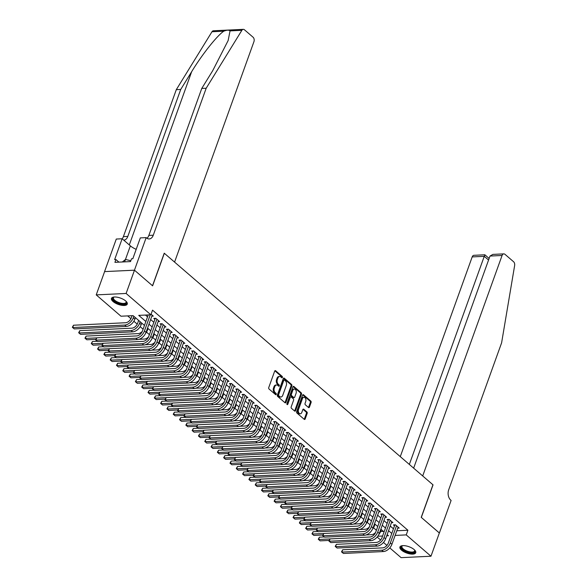 <?xml version="1.0" encoding="UTF-8"?>
<svg xmlns="http://www.w3.org/2000/svg" width="587" height="587" viewBox="0 0 587 587"><rect width="100%" height="100%" fill="white"/><g stroke="black" fill="none" stroke-linecap="round" stroke-linejoin="round"><path stroke-width="0.88" d="M282.398 377.419A0.741 0.492 87.3 0 0 282.193 376.406L275.619 370.742A1.057 0.697 87.3 0 0 274.672 371.123L268.751 387.559A1.057 0.697 87.3 0 0 269.044 389.005L275.619 394.669A0.741 0.492 87.3 0 0 276.081 393.393L275.23 392.659A3.383 2.238 87.3 0 1 274.298 388.029L274.789 386.664A3.383 2.238 87.3 0 1 276.609 384.984A3.383 2.238 87.3 0 1 277.827 385.446L278.678 386.18A0.741 0.492 87.3 0 0 279.133 384.903L278.282 384.169A3.383 2.238 87.3 0 1 277.358 379.54L277.849 378.167A3.383 2.238 87.3 0 1 279.669 376.494A3.383 2.238 87.3 0 1 280.88 376.957L281.731 377.69A0.741 0.492 87.3 0 0 282.398 377.419M281.555 377.536A0.741 0.492 87.3 0 0 281.386 376.45L274.848 370.808M275.442 394.523A0.741 0.492 87.3 0 0 275.274 393.429L274.423 392.696L275.23 392.659M278.502 386.026A0.741 0.492 87.3 0 0 278.326 384.94L277.475 384.206L278.282 384.169M401.537 550.173A8.409 3.353 19.8 0 1 399.923 547.025A8.409 3.353 19.8 0 1 405.786 545.851A8.409 3.353 19.8 0 1 414.136 549.571A8.409 3.353 19.8 0 1 415.75 552.719A8.409 3.353 19.8 0 1 409.895 553.893A8.409 3.353 19.8 0 1 401.537 550.173M113.064 301.542A8.409 3.353 19.8 0 1 111.449 298.394A8.409 3.353 19.8 0 1 117.305 297.22A8.409 3.353 19.8 0 1 125.662 300.94A8.409 3.353 19.8 0 1 127.276 304.088A8.409 3.353 19.8 0 1 121.414 305.255A8.409 3.353 19.8 0 1 113.064 301.542M308.483 407.503A1.057 0.697 87.3 0 0 309.437 407.129L311.095 402.513A1.057 0.697 87.3 0 0 310.802 401.068L303.501 394.772A1.057 0.697 87.3 0 0 302.554 395.154L296.633 411.59A1.057 0.697 87.3 0 0 296.927 413.035L304.227 419.331A1.057 0.697 87.3 0 0 305.174 418.949L307.184 413.38A1.057 0.697 87.3 0 0 306.891 411.935L303.765 409.242A1.057 0.697 87.3 0 0 302.819 409.623L301.821 412.382A2.832 1.871 87.3 0 1 300.302 413.784A2.832 1.871 87.3 0 1 298.6 412.404A2.832 1.871 87.3 0 1 298.512 409.528L302.408 398.705A2.832 1.871 87.3 0 1 303.927 397.311A2.832 1.871 87.3 0 1 305.636 398.69A2.832 1.871 87.3 0 1 305.717 401.559L305.071 403.364A1.057 0.697 87.3 0 0 305.357 404.81L308.483 407.503A1.057 0.697 87.3 0 0 308.623 407.165L310.288 402.55A1.057 0.697 87.3 0 0 309.995 401.104L302.731 394.846M134.452 270.181L152.517 285.752L164.235 253.188L174.574 262.103L253.951 41.626A3.236 2.135 87.3 0 0 253.063 37.208L244.456 29.79A3.236 2.135 87.3 0 0 243.297 29.35A3.236 2.135 87.3 0 0 241.859 30.326L206.191 88.226L153.273 235.211A7.543 4.989 -92.7 0 1 149.223 238.946A7.543 4.989 -92.7 0 1 146.515 237.918L146.17 237.618L134.452 270.181L104.559 271.605L134.482 270.203L152.605 285.832L164.331 253.268L432.949 484.781L421.224 517.345L439.355 532.967L430.975 556.227L401.09 557.65L389.783 547.906M134.482 270.203L126.11 293.463L150.859 314.793L138.737 315.373L145.862 321.507M396.797 530.773L407.906 530.244L152.532 310.141L150.859 314.793M407.906 530.244L406.233 534.896L430.975 556.227M291.842 385.923A1.057 0.697 87.3 0 0 291.556 384.478L284.255 378.182A1.057 0.697 87.3 0 0 283.301 378.564L277.387 395A1.057 0.697 87.3 0 0 277.673 396.445L284.981 402.741A1.057 0.697 87.3 0 0 285.928 402.359L291.842 385.923L291.035 385.96A1.057 0.697 87.3 0 0 290.748 384.514L283.477 378.255M293.874 386.481L301.182 392.776A1.057 0.697 87.3 0 1 301.469 394.222L295.555 410.658A1.057 0.697 87.3 0 1 294.608 411.032L291.482 408.339A1.057 0.697 87.3 0 1 291.189 406.894L293.588 400.231A1.057 0.697 87.3 0 0 293.295 398.786L291.225 396.995A1.057 0.697 87.3 0 0 290.279 397.377L287.777 404.318A0.741 0.492 87.3 0 1 286.911 403.57L292.928 386.855A1.057 0.697 87.3 0 1 293.874 386.481L293.133 386.517M151.828 316.195L153.295 316.129L151.064 314.206M158.13 321.632L159.598 321.559L155.819 318.301L153.801 318.396L154.902 319.35M164.433 327.069L165.908 326.996L162.122 323.738L160.104 323.833L161.205 324.78M170.744 332.499L172.211 332.433L168.432 329.168L166.407 329.263L167.515 330.217M177.047 337.936L178.521 337.863L174.735 334.605L172.717 334.7L173.818 335.654M183.349 343.373L184.824 343.3L181.038 340.042L179.02 340.137L180.121 341.084M189.66 348.803L191.127 348.737L187.348 345.472L185.323 345.567L186.431 346.521M195.963 354.24L197.437 354.166L193.651 350.909L191.633 351.004L192.734 351.958M202.266 359.677L203.74 359.604L199.954 356.346L197.936 356.441L199.037 357.388M208.576 365.107L210.043 365.041L206.264 361.775L204.239 361.871L205.347 362.825M214.879 370.544L216.354 370.47L212.567 367.213L210.55 367.308L211.65 368.262M221.182 375.981L222.656 375.907L218.87 372.65L216.852 372.745L217.96 373.692M227.492 381.411L228.959 381.345L225.181 378.079L223.163 378.175L224.263 379.129M233.795 386.848L235.27 386.774L231.483 383.516L229.466 383.612L230.566 384.566M240.105 392.285L241.573 392.211L237.786 388.954L235.769 389.049L236.877 389.995M246.408 397.715L247.875 397.648L244.097 394.383L242.079 394.479L243.179 395.433M252.711 403.152L254.186 403.078L250.4 399.82L248.382 399.916L249.482 400.87M259.021 408.589L260.489 408.515L256.71 405.257L254.685 405.353L255.793 406.299M265.324 414.018L266.792 413.952L263.013 410.687L260.995 410.783L262.096 411.736M271.627 419.456L273.102 419.382L269.316 416.124L267.298 416.22L268.398 417.174M277.937 424.893L279.405 424.819L275.626 421.561L273.601 421.657L274.709 422.603M284.24 430.322L285.715 430.256L281.929 426.991L279.911 427.087L281.012 428.04M290.543 435.759L292.018 435.686L288.232 432.428L286.214 432.524L287.314 433.477M296.853 441.189L298.321 441.123L294.542 437.865L292.517 437.961L293.625 438.907M303.156 446.626L304.631 446.56L300.845 443.295L298.827 443.39L299.928 444.344M309.459 452.063L310.934 451.99L307.148 448.732L305.13 448.828L306.238 449.781M315.769 457.493L317.237 457.427L313.458 454.169L311.433 454.265L312.541 455.211M322.072 462.93L323.547 462.864L319.761 459.599L317.743 459.694L318.844 460.648M328.382 468.367L329.85 468.294L326.064 465.036L324.046 465.131L325.154 466.085M334.685 473.797L336.153 473.731L332.374 470.473L330.356 470.569L331.457 471.515M340.988 479.234L342.463 479.168L338.677 475.903L336.659 475.998L337.76 476.952M347.299 484.671L348.766 484.598L344.98 481.34L342.962 481.435L344.07 482.389M353.601 490.101L355.069 490.035L351.29 486.77L349.272 486.872L350.373 487.819M359.904 495.538L361.379 495.472L357.593 492.207L355.575 492.302L356.676 493.256M366.215 500.975L367.682 500.902L363.903 497.644L361.878 497.739L362.986 498.693M372.518 506.405L373.985 506.339L370.206 503.074L368.188 503.176L369.289 504.123M378.82 511.842L380.295 511.776L376.509 508.511L374.491 508.606L375.592 509.56M385.131 517.279L386.598 517.206L382.819 513.948L380.794 514.043L381.902 514.997M391.434 522.709L392.908 522.643L389.122 519.378L387.104 519.48L388.205 520.427M145.444 315.05L147.535 316.855M150.624 319.519L153.845 322.292M156.934 324.956L160.148 327.729M163.237 330.393L166.451 333.159M169.548 335.823L172.761 338.596M175.851 341.26L179.064 344.033M182.153 346.697L185.367 349.463M188.464 352.127L191.678 354.9M194.767 357.564L197.98 360.337M201.07 363.001L204.283 365.767M207.38 368.431L210.594 371.204M213.683 373.868L216.897 376.641M219.986 379.305L223.199 382.071M226.296 384.734L229.51 387.508M232.599 390.172L235.813 392.945M238.902 395.609L242.123 398.375M245.212 401.038L248.426 403.812M251.515 406.475L254.729 409.249M257.825 411.913L261.039 414.679M264.128 417.342L267.342 420.116M270.431 422.779L273.645 425.546M276.741 428.216L279.955 430.983M283.044 433.646L286.258 436.42M289.347 439.083L292.561 441.85M295.657 444.52L298.871 447.287M301.96 449.95L305.174 452.724M308.263 455.387L311.477 458.154M314.573 460.824L317.787 463.591M320.876 466.254L324.09 469.028M327.179 471.691L330.393 474.457M333.489 477.128L336.703 479.895M339.792 482.558L343.006 485.332M346.095 487.995L349.316 490.761M352.405 493.432L355.619 496.198M358.708 498.862L361.922 501.636M365.019 504.299L368.232 507.065M371.322 509.729L374.535 512.502M377.624 515.166L380.838 517.939M383.935 520.603L387.149 523.369M390.238 526.033L393.451 528.806M397.737 528.146L399.211 528.073L395.425 524.815L393.407 524.91L394.508 525.864M127.672 315.901L130.93 318.712M133.865 321.236L137.233 324.141M140.168 326.673L143.096 329.197M146.479 332.11L149.399 334.627M152.781 337.54L155.709 340.064M159.084 342.977L162.012 345.494M165.395 348.414L168.315 350.931M171.697 353.844L174.625 356.368M178 359.281L180.928 361.797M184.311 364.718L187.231 367.235M190.614 370.148L193.541 372.672M196.916 375.585L199.844 378.101M203.227 381.014L206.147 383.538M209.53 386.451L212.457 388.976M215.84 391.889L218.76 394.405M222.143 397.318L225.07 399.842M228.446 402.755L231.373 405.279M234.756 408.192L237.676 410.709M241.059 413.622L243.987 416.146M247.362 419.059L250.289 421.583M253.672 424.496L256.592 427.013M259.975 429.926L262.903 432.45M266.278 435.363L269.206 437.887M272.588 440.8L275.508 443.317M278.891 446.23L281.819 448.754M285.194 451.667L288.122 454.191M291.504 457.104L294.425 459.621M297.807 462.534L300.735 465.058M304.11 467.971L307.038 470.495M310.42 473.408L313.348 475.925M316.723 478.838L319.651 481.362M323.033 484.275L325.954 486.799M329.336 489.712L332.264 492.229M335.639 495.142L338.567 497.666M341.95 500.579L344.87 503.103M348.252 506.016L351.18 508.533M354.555 511.446L357.483 513.97M360.866 516.883L363.786 519.407M367.168 522.32L370.096 524.837M373.471 527.75L376.399 530.274M380.625 531.543L383.436 531.411M104.596 271.634L96.224 294.887L126.11 293.463M386.914 545.426L383.48 542.469M380.603 539.996L377.177 537.039M144.446 325.433L133.088 315.637L120.973 316.217L96.224 294.887M386.716 535.828L388.462 535.74L387.149 534.61M384.059 531.947L380.846 529.181M377.757 526.517L374.535 523.743M371.446 521.08L368.232 518.306M365.143 515.643L361.93 512.877M358.833 510.213L355.619 507.439M352.53 504.776L349.316 502.002M346.227 499.339L343.013 496.573M339.917 493.909L336.703 491.136M333.614 488.472L330.4 485.698M327.311 483.035L324.097 480.269M321.001 477.605L317.787 474.832M314.698 472.168L311.484 469.395M308.395 466.731L305.181 463.965M302.085 461.301L298.871 458.528M295.782 455.864L292.568 453.091M289.479 450.427L286.258 447.661M283.169 444.997L279.955 442.224M276.866 439.56L273.652 436.787M270.556 434.123L267.342 431.357M264.253 428.693L261.039 425.92M257.95 423.256L254.736 420.483M251.64 417.819L248.426 415.053M245.337 412.39L242.123 409.616M239.034 406.952L235.82 404.179M232.723 401.515L229.51 398.749M226.421 396.086L223.207 393.312M220.118 390.649L216.904 387.875M213.807 385.211L210.594 382.445M207.505 379.782L204.291 377.008M201.202 374.345L197.988 371.578M194.891 368.907L191.678 366.141M188.588 363.478L185.375 360.704M182.286 358.041L179.064 355.274M175.975 352.604L172.761 349.837M169.672 347.174L166.459 344.4M163.362 341.737L160.148 338.97M157.059 336.3L153.845 333.533M150.756 330.87L147.542 328.096M377.793 536.247L382.592 536.019M395.117 535.425L406.233 534.896M148.951 324.171L152.165 326.944M155.262 329.608L158.475 332.381M161.564 335.045L164.778 337.811M167.867 340.475L171.081 343.248M174.178 345.912L177.391 348.685M180.48 351.349L183.694 354.115M186.783 356.779L189.997 359.552M193.094 362.216L196.307 364.982M199.397 367.653L202.61 370.419M205.699 373.083L208.921 375.856M212.01 378.52L215.224 381.286M218.313 383.957L221.526 386.723M224.623 389.386L227.837 392.16M230.926 394.824L234.14 397.59M237.229 400.261L240.443 403.027M243.539 405.69L246.753 408.464M249.842 411.127L253.056 413.894M256.145 416.565L259.359 419.331M262.455 421.994L265.669 424.768M268.758 427.431L271.972 430.198M275.061 432.861L278.275 435.635M281.371 438.298L284.585 441.072M287.674 443.735L290.888 446.502M293.977 449.165L297.191 451.939M300.287 454.602L303.501 457.376M306.59 460.039L309.804 462.805M312.893 465.469L316.114 468.243M319.203 470.906L322.417 473.68M325.506 476.343L328.72 479.109M331.816 481.773L335.03 484.546M338.119 487.21L341.333 489.984M344.422 492.647L347.636 495.413M350.733 498.077L353.946 500.85M357.035 503.514L360.249 506.288M363.338 508.951L366.552 511.717M369.649 514.381L372.862 517.154M375.951 519.818L379.165 522.591M382.254 525.255L385.468 528.021M388.565 530.685L391.778 533.458M279.669 376.494L278.862 376.531A3.383 2.238 87.3 0 0 277.042 378.211L277.849 378.167M277.475 384.206A3.383 2.238 87.3 0 1 276.55 379.576L277.042 378.211M276.609 384.984L275.802 385.028A3.383 2.238 87.3 0 0 273.982 386.701L274.789 386.664M274.423 392.696A3.383 2.238 87.3 0 1 273.491 388.073L273.982 386.701M284.944 402.711A1.057 0.697 87.3 0 0 285.121 402.396L291.035 385.96M284.475 380.046A0.741 0.492 87.3 0 0 283.807 380.317L278.612 394.743A0.741 0.492 87.3 0 0 278.818 395.755L279.713 396.526A3.383 2.238 87.3 0 0 280.931 396.988A3.383 2.238 87.3 0 0 282.751 395.315L286.295 385.454A3.383 2.238 87.3 0 0 285.37 380.824L284.475 380.046M283.668 380.09A0.741 0.492 87.3 0 0 283 380.354L283.807 380.317M280.931 396.988L280.124 397.025A3.383 2.238 87.3 0 1 278.906 396.57L278.011 395.792A0.741 0.492 87.3 0 1 277.805 394.78L283 380.354M293.104 386.547L300.368 392.813L301.182 392.776M294.571 411.003A1.057 0.697 87.3 0 0 294.747 410.695L300.661 394.259A1.057 0.697 87.3 0 0 300.368 392.813M290.844 396.849L290.037 396.893A1.057 0.697 87.3 0 0 289.472 397.414L286.97 404.355A0.741 0.492 87.3 0 0 286.97 404.355L287.777 404.318M296.075 393.312A2.832 1.871 87.3 0 0 295.995 390.436A2.832 1.871 87.3 0 0 294.285 389.056A2.832 1.871 87.3 0 0 292.766 390.458L291.394 394.273A1.057 0.697 87.3 0 0 291.688 395.719L293.757 397.502A1.057 0.697 87.3 0 0 294.703 397.128L296.075 393.312M294.285 389.056L293.478 389.1A2.832 1.871 87.3 0 0 291.959 390.494L292.766 390.458M294.138 397.648L293.331 397.685A1.057 0.697 87.3 0 1 292.95 397.546L290.881 395.755A1.057 0.697 87.3 0 1 290.587 394.31L291.959 390.494M303.927 397.311L303.119 397.348A2.832 1.871 87.3 0 0 301.601 398.749L302.408 398.705M300.302 413.784L299.495 413.82A2.832 1.871 87.3 0 1 297.792 412.441A2.832 1.871 87.3 0 1 297.704 409.565L301.601 398.749M304.191 419.301A1.057 0.697 87.3 0 0 304.367 418.986L306.377 413.417A1.057 0.697 87.3 0 0 306.084 411.971L302.995 409.308M132.082 315.689L131.283 317.897A5.393 3.427 130.8 0 1 125.574 322.74L73.514 325.22L72.678 327.546L124.737 325.066A8.086 5.136 -49.2 0 0 133.308 317.794L133.843 316.298M74.255 328.903L72.348 327.304L74.255 328.903L126.315 326.423A8.086 5.136 -49.2 0 0 134.885 319.159L135.421 317.655M72.348 327.304L73.514 325.22M148.232 314.918L142.421 331.075A5.393 3.427 130.8 0 1 136.705 335.918L96.76 337.826L95.923 340.152L135.868 338.244A8.086 5.136 -49.2 0 0 144.439 330.98L150.257 314.823M97.501 341.509L95.6 339.91L97.501 341.509L137.446 339.609A8.086 5.136 -49.2 0 0 146.016 332.337L152.194 315.175M95.6 339.91L96.76 337.826M126.11 301.351A7.279 2.898 19.8 0 1 126.22 301.527A7.279 2.898 19.8 0 1 124.327 304.132A7.279 2.898 19.8 0 1 117.033 302.554A7.279 2.898 19.8 0 1 113.893 297.088A7.279 2.898 19.8 0 1 114.091 297.022M114.157 297.022A6.736 2.686 -160.2 0 0 113.46 297.748A6.736 2.686 -160.2 0 0 117.393 301.938A6.736 2.686 -160.2 0 0 126.139 302.312A6.736 2.686 -160.2 0 0 126.066 301.307M111.699 297.961A8.357 3.331 -160.2 0 0 116.652 302.863A8.357 3.331 -160.2 0 0 127.357 303.604M130.828 260.723L125.479 259.461L122.316 261.978M124.613 261.868L125.479 259.461M414.591 549.99A7.279 2.898 19.8 0 1 414.701 550.158A7.279 2.898 19.8 0 1 412.808 552.763A7.279 2.898 19.8 0 1 405.514 551.186A7.279 2.898 19.8 0 1 402.366 545.719A7.279 2.898 19.8 0 1 402.565 545.661M402.631 545.653A6.736 2.686 -160.2 0 0 401.934 546.38A6.736 2.686 -160.2 0 0 405.874 550.569A6.736 2.686 -160.2 0 0 414.613 550.944A6.736 2.686 -160.2 0 0 414.539 549.938M400.173 546.6A8.357 3.331 -160.2 0 0 405.125 551.494A8.357 3.331 -160.2 0 0 415.831 552.235M206.191 88.226L201.767 88.439L212.707 70.689L228.152 40.525L230.038 30.891C228.989 29.878 226.905 29.974 223.786 31.192C217.073 35.609 201.899 54.73 191.663 71.687L180.73 89.444L127.812 236.422A7.543 4.989 -92.7 0 1 123.754 240.156L123.754 240.156M180.73 89.444L176.305 89.657L123.387 236.634A7.543 4.989 -92.7 0 1 122.184 238.806M146.97 238.271A7.543 4.989 -92.7 0 0 148.856 235.424L201.767 88.439M223.786 31.192L211.973 31.757L176.305 89.657M146.17 237.618L140.315 237.896L132.816 258.735L131.517 258.801L130.512 261.589L114.927 262.33L115.933 259.542L114.641 259.601L122.14 238.762L116.285 239.041L104.559 271.605M136.199 249.336A12.129 4.835 19.8 0 1 130.365 245.858L122.14 238.762M211.973 31.757A3.236 2.135 -92.7 0 1 213.411 30.773L243.297 29.35M118.948 262.14L115.933 259.542M439.34 532.996L421.319 517.426L433.037 484.869L422.699 475.954L502.076 255.477L489.998 256.057L413.644 468.147M489.998 256.057L492.875 254.398L503.815 253.877A3.236 2.135 87.3 0 1 504.974 254.318L513.581 261.736A3.236 2.135 87.3 0 1 514.652 265.441L501.606 342.837L448.688 489.822A7.543 4.989 87.3 0 0 450.757 500.139L451.102 500.44L439.384 532.996M409.337 464.442L484.26 256.328L472.19 256.908A3.236 2.135 -92.7 0 1 473.922 255.308L484.862 254.787L489.132 258.463M400.283 456.635L472.19 256.908M503.815 253.877A3.236 2.135 87.3 0 0 502.076 255.477M484.737 255.286L484.26 256.328L488.567 260.041M138.635 320.421L137.593 323.327A5.393 3.427 130.8 0 1 131.877 328.17L79.817 330.657L78.981 332.983L131.04 330.496A8.086 5.136 -49.2 0 0 139.611 323.232L140.154 321.727M80.558 334.341L78.658 332.741L80.558 334.341L132.618 331.853A8.086 5.136 -49.2 0 0 141.188 324.589L141.731 323.092M78.658 332.741L79.817 330.657M145.576 333.365A8.086 5.136 -49.2 0 0 147.491 330.026L148.034 328.522M142.311 331.354A5.393 3.427 130.8 0 1 138.187 333.607L86.128 336.087L85.284 338.413L96.73 337.87M84.961 338.178L86.861 339.778L84.961 338.178L86.128 336.087M86.861 339.778L95.798 339.345M151.886 338.802A8.086 5.136 -49.2 0 0 153.801 335.463L154.337 333.959M148.614 336.784A5.393 3.427 130.8 0 1 144.49 339.044L139.075 339.301M97.237 341.296L92.43 341.524L91.594 343.85L103.033 343.307M91.264 343.608L93.172 345.207L91.264 343.608L92.43 341.524M93.172 345.207L102.109 344.782M158.189 344.231A8.086 5.136 -49.2 0 0 160.104 340.893L160.647 339.396M154.924 342.221A5.393 3.427 130.8 0 1 150.793 344.474L145.378 344.738M103.547 346.726L98.733 346.961L97.897 349.287L109.343 348.737M97.574 349.045L99.474 350.644L97.574 349.045L98.733 346.961M99.474 350.644L108.412 350.219M155.907 318.381L155.239 318.411L148.724 336.512A5.393 3.427 130.8 0 1 143.008 341.355L103.07 343.263L102.226 345.589L142.171 343.681A8.086 5.136 -49.2 0 0 150.742 336.417L156.92 319.255M103.804 346.946L101.903 345.347L103.804 346.946L143.749 345.039A8.086 5.136 -49.2 0 0 152.319 337.774L158.497 320.612M101.903 345.347L103.07 343.263M162.217 323.811L161.542 323.848L155.027 341.95A5.393 3.427 130.8 0 1 149.318 346.792L109.373 348.693L108.536 351.019L148.474 349.118A8.086 5.136 -49.2 0 0 157.045 341.847L163.23 324.684M110.114 352.376L108.206 350.784L110.114 352.376L150.052 350.476A8.086 5.136 -49.2 0 0 158.622 343.212L164.8 326.042M108.206 350.784L109.373 348.693M168.52 329.248L167.853 329.285L161.337 347.379A5.393 3.427 130.8 0 1 155.621 352.222L115.676 354.13L114.839 356.456L154.785 354.548A8.086 5.136 -49.2 0 0 163.355 347.284L169.533 330.121M116.417 357.813L114.516 356.214L116.417 357.813L156.362 355.905A8.086 5.136 -49.2 0 0 164.932 348.641L171.111 331.479M114.516 356.214L115.676 354.13M174.823 334.685L174.156 334.715L167.64 352.816A5.393 3.427 130.8 0 1 161.924 357.659L121.986 359.567L121.142 361.893L161.087 359.985A8.086 5.136 -49.2 0 0 169.658 352.721L175.836 335.559M122.72 363.25L120.819 361.651L122.72 363.25L162.665 361.343A8.086 5.136 -49.2 0 0 171.235 354.078L177.413 336.916M120.819 361.651L121.986 359.567M164.492 349.669A8.086 5.136 -49.2 0 0 166.407 346.33L166.95 344.826M161.227 347.658A5.393 3.427 130.8 0 1 157.103 349.911L151.688 350.168M109.85 352.163L105.044 352.391L104.2 354.717L115.646 354.174M103.877 354.482L105.777 356.074L103.877 354.482L105.044 352.391M105.777 356.074L114.714 355.649M181.134 340.115L180.458 340.152L173.943 358.253A5.393 3.427 130.8 0 1 168.234 363.096L128.289 364.997L127.452 367.323L167.398 365.422A8.086 5.136 -49.2 0 0 175.961 358.151L182.146 340.988M129.03 368.68L127.122 367.088L129.03 368.68L168.968 366.78A8.086 5.136 -49.2 0 0 177.538 359.515L183.716 342.346M127.122 367.088L128.289 364.997M170.802 355.106A8.086 5.136 -49.2 0 0 172.717 351.767L173.253 350.263M167.537 353.088A5.393 3.427 130.8 0 1 163.406 355.348L157.991 355.605M116.16 357.6L111.347 357.828L110.51 360.154L121.949 359.611M110.18 359.912L112.088 361.511L110.18 359.912L111.347 357.828M112.088 361.511L121.025 361.086M187.436 345.552L186.769 345.582L180.253 363.683A5.393 3.427 130.8 0 1 174.537 368.526L134.592 370.434L133.755 372.76L173.701 370.852A8.086 5.136 -49.2 0 0 182.271 363.588L188.449 346.425M135.333 374.117L133.432 372.518L135.333 374.117L175.278 372.209A8.086 5.136 -49.2 0 0 183.848 364.945L190.027 347.783M133.432 372.518L134.592 370.434M177.105 360.535A8.086 5.136 -49.2 0 0 179.02 357.197L179.563 355.693M173.84 358.525A5.393 3.427 130.8 0 1 169.709 360.778L164.294 361.034M122.463 363.03L117.649 363.265L116.813 365.591L128.26 365.041M116.49 365.349L118.391 366.948L116.49 365.349L117.649 363.265M118.391 366.948L127.328 366.523M193.747 350.989L193.072 351.019L186.556 369.12A5.393 3.427 130.8 0 1 180.84 373.963L140.902 375.871L140.066 378.197L180.004 376.289A8.086 5.136 -49.2 0 0 188.574 369.025L194.752 351.862M141.636 379.554L139.735 377.955L141.636 379.554L181.581 377.646A8.086 5.136 -49.2 0 0 190.151 370.382L196.329 353.22M139.735 377.955L140.902 375.871M183.415 365.972A8.086 5.136 -49.2 0 0 185.323 362.634L185.866 361.13M180.143 363.962A5.393 3.427 130.8 0 1 176.019 366.215L170.604 366.471M128.766 368.467L123.96 368.695L123.123 371.021L134.562 370.478M122.793 370.786L124.693 372.378L122.793 370.786L123.96 368.695M124.693 372.378L133.631 371.953M200.05 356.419L199.375 356.456L192.859 374.557A5.393 3.427 130.8 0 1 187.15 379.4L147.205 381.301L146.368 383.627L186.314 381.726A8.086 5.136 -49.2 0 0 194.884 374.455L201.062 357.292M147.946 384.984L146.038 383.392L147.946 384.984L187.884 383.084A8.086 5.136 -49.2 0 0 196.454 375.819L202.64 358.65M146.038 383.392L147.205 381.301M189.718 371.41A8.086 5.136 -49.2 0 0 191.633 368.064L192.169 366.567M186.453 369.392A5.393 3.427 130.8 0 1 182.322 371.652L176.907 371.909M135.076 373.904L130.263 374.132L129.426 376.458L140.865 375.915M129.096 376.216L131.004 377.815L129.096 376.216L130.263 374.132M131.004 377.815L139.941 377.39M206.353 361.856L205.685 361.885L199.169 379.987A5.393 3.427 130.8 0 1 193.453 384.83L153.508 386.738L152.671 389.064L192.617 387.156A8.086 5.136 -49.2 0 0 201.187 379.892L207.365 362.729M154.249 390.421L152.349 388.821L154.249 390.421L194.194 388.513A8.086 5.136 -49.2 0 0 202.764 381.249L208.943 364.087M152.349 388.821L153.508 386.738M196.021 376.839A8.086 5.136 -49.2 0 0 197.936 373.501L198.479 371.997M192.756 374.829A5.393 3.427 130.8 0 1 188.625 377.081L183.217 377.338M141.379 379.334L136.566 379.569L135.729 381.895L147.176 381.345M135.406 381.653L137.307 383.252L135.406 381.653L136.566 379.569M137.307 383.252L146.244 382.827M212.663 367.293L211.988 367.323L205.472 385.424A5.393 3.427 130.8 0 1 199.756 390.267L159.818 392.175L158.982 394.501L198.92 392.593A8.086 5.136 -49.2 0 0 207.49 385.329L213.668 368.166M160.552 395.858L158.651 394.259L160.552 395.858L200.497 393.95A8.086 5.136 -49.2 0 0 209.067 386.686L215.246 369.524M158.651 394.259L159.818 392.175M202.332 382.276A8.086 5.136 -49.2 0 0 204.239 378.938L204.782 377.434M199.059 380.266A5.393 3.427 130.8 0 1 194.935 382.519L189.52 382.775M147.682 384.771L142.876 384.999L142.039 387.325L153.478 386.782M141.709 387.09L143.61 388.682L141.709 387.09L142.876 384.999M143.61 388.682L152.547 388.256M218.966 372.723L218.291 372.76L211.775 390.854A5.393 3.427 130.8 0 1 206.066 395.704L166.121 397.604L165.285 399.93L205.23 398.03A8.086 5.136 -49.2 0 0 213.8 390.759L219.978 373.596M166.862 401.288L164.962 399.696L166.862 401.288L206.8 399.387A8.086 5.136 -49.2 0 0 215.37 392.123L221.556 374.954M164.962 399.696L166.121 397.604M208.634 387.714A8.086 5.136 -49.2 0 0 210.55 384.368L211.085 382.871M205.369 385.696A5.393 3.427 130.8 0 1 201.238 387.956L195.823 388.212M153.992 390.208L149.179 390.436L148.342 392.762L159.781 392.219M148.019 392.52L149.92 394.119L148.019 392.52L149.179 390.436M149.92 394.119L158.857 393.694M225.269 378.16L224.601 378.189L218.085 396.291A5.393 3.427 130.8 0 1 212.369 401.134L172.424 403.042L171.587 405.368L211.533 403.46A8.086 5.136 -49.2 0 0 220.103 396.196L226.281 379.033M173.165 406.725L171.265 405.125L173.165 406.725L213.11 404.817A8.086 5.136 -49.2 0 0 221.681 397.553L227.859 380.391M171.265 405.125L172.424 403.042M214.937 393.143A8.086 5.136 -49.2 0 0 216.852 389.805L217.395 388.301M211.672 391.133A5.393 3.427 130.8 0 1 207.541 393.385L202.133 393.642M160.295 395.638L155.482 395.873L154.645 398.199L166.092 397.648M154.322 397.957L156.223 399.556L154.322 397.957L155.482 395.873M156.223 399.556L165.16 399.131M231.579 383.597L230.904 383.627L224.388 401.728A5.393 3.427 130.8 0 1 218.672 406.571L178.734 408.479L177.898 410.805L217.836 408.897A8.086 5.136 -49.2 0 0 226.406 401.633L232.584 384.47M179.468 412.162L177.567 410.562L179.468 412.162L219.413 410.254A8.086 5.136 -49.2 0 0 227.983 402.99L234.162 385.828M177.567 410.562L178.734 408.479M221.248 398.58A8.086 5.136 -49.2 0 0 223.155 395.242L223.698 393.738M217.975 396.57A5.393 3.427 130.8 0 1 213.851 398.822L208.436 399.079M166.598 401.075L161.792 401.303L160.955 403.629L172.395 403.086M160.625 403.394L162.533 404.986L160.625 403.394L161.792 401.303M162.533 404.986L171.47 404.56M237.882 389.027L237.214 389.064L230.691 407.158A5.393 3.427 130.8 0 1 224.982 412.008L185.037 413.908L184.201 416.234L224.146 414.334A8.086 5.136 -49.2 0 0 232.716 407.062L238.894 389.9M185.778 417.592L183.878 416L185.778 417.592L225.724 415.691A8.086 5.136 -49.2 0 0 234.294 408.427L240.472 391.258M183.878 416L185.037 413.908M227.551 404.017A8.086 5.136 -49.2 0 0 229.466 400.672L230.009 399.175M224.285 402A5.393 3.427 130.8 0 1 220.154 404.26L214.739 404.516M172.908 406.512L168.095 406.74L167.258 409.066L178.705 408.523M166.935 408.823L168.836 410.423L166.935 408.823L168.095 406.74M168.836 410.423L177.773 409.997M244.185 394.464L243.517 394.493L237.001 412.595A5.393 3.427 130.8 0 1 231.285 417.438L191.34 419.345L190.504 421.671L230.449 419.764A8.086 5.136 -49.2 0 0 239.019 412.5L245.197 395.337M192.081 423.029L190.181 421.429L192.081 423.029L232.026 421.121A8.086 5.136 -49.2 0 0 240.597 413.857L246.775 396.695M190.181 421.429L191.34 419.345M233.853 409.447A8.086 5.136 -49.2 0 0 235.769 406.109L236.312 404.604M230.588 407.437A5.393 3.427 130.8 0 1 226.457 409.689L221.05 409.946M179.211 411.942L174.405 412.177L173.561 414.503L185.008 413.952M173.238 414.261L175.139 415.86L173.238 414.261L174.405 412.177M175.139 415.86L184.076 415.435M250.495 399.901L249.82 399.93L243.304 418.032A5.393 3.427 130.8 0 1 237.596 422.875L197.65 424.783L196.814 427.109L236.752 425.201A8.086 5.136 -49.2 0 0 245.322 417.937L251.507 400.774M198.391 428.466L196.484 426.866L198.391 428.466L238.329 426.558A8.086 5.136 -49.2 0 0 246.9 419.294L253.078 402.132M196.484 426.866L197.65 424.783M240.164 414.884A8.086 5.136 -49.2 0 0 242.079 411.546L242.614 410.042M236.891 412.866A5.393 3.427 130.8 0 1 232.768 415.126L227.352 415.383M185.514 417.379L180.708 417.606L179.871 419.932L191.311 419.389M179.541 419.698L181.449 421.29L179.541 419.698L180.708 417.606M181.449 421.29L190.386 420.864M256.798 405.331L256.13 405.368L249.614 423.462A5.393 3.427 130.8 0 1 243.898 428.312L203.953 430.212L203.117 432.538L243.062 430.638A8.086 5.136 -49.2 0 0 251.632 423.366L257.81 406.204M204.694 433.896L202.794 432.296L204.694 433.896L244.64 431.995A8.086 5.136 -49.2 0 0 253.21 424.724L259.388 407.561M202.794 432.296L203.953 430.212M246.467 420.321A8.086 5.136 -49.2 0 0 248.382 416.975L248.925 415.479M243.201 418.304A5.393 3.427 130.8 0 1 239.07 420.563L233.655 420.82M191.824 422.816L187.011 423.044L186.174 425.37L197.621 424.827M185.852 425.127L187.752 426.727L185.852 425.127L187.011 423.044M187.752 426.727L196.689 426.301M263.101 410.768L262.433 410.797L255.917 428.899A5.393 3.427 130.8 0 1 250.201 433.742L210.263 435.649L209.42 437.975L249.365 436.068A8.086 5.136 -49.2 0 0 257.935 428.803L264.113 411.641M210.997 439.333L209.097 437.733L210.997 439.333L250.942 437.425A8.086 5.136 -49.2 0 0 259.513 430.161L265.691 412.999M209.097 437.733L210.263 435.649M252.77 425.751A8.086 5.136 -49.2 0 0 254.685 422.413L255.228 420.908M249.504 423.741A5.393 3.427 130.8 0 1 245.381 425.993L239.966 426.25M198.127 428.246L193.321 428.481L192.477 430.807L203.924 430.256M192.154 430.564L194.055 432.164L192.154 430.564L193.321 428.481M194.055 432.164L202.992 431.738M269.411 416.205L268.736 416.234L262.22 434.336A5.393 3.427 130.8 0 1 256.512 439.179L216.566 441.086L215.73 443.412L255.668 441.505A8.086 5.136 -49.2 0 0 264.238 434.241L270.424 417.078M217.307 444.77L215.4 443.17L217.307 444.77L257.245 442.862A8.086 5.136 -49.2 0 0 265.816 435.598L271.994 418.436M215.4 443.17L216.566 441.086M259.08 431.188A8.086 5.136 -49.2 0 0 260.995 427.85L261.531 426.345M255.815 429.17A5.393 3.427 130.8 0 1 251.684 431.43L246.269 431.687M204.437 433.683L199.624 433.91L198.788 436.236L210.227 435.693M198.457 436.002L200.365 437.594L198.457 436.002L199.624 433.91M200.365 437.594L209.302 437.168M275.714 421.635L275.046 421.671L268.53 439.766A5.393 3.427 130.8 0 1 262.815 444.616L222.869 446.516L222.033 448.842L261.978 446.942A8.086 5.136 -49.2 0 0 270.548 439.67L276.726 422.508M223.61 450.2L221.71 448.6L223.61 450.2L263.556 448.299A8.086 5.136 -49.2 0 0 272.126 441.028L278.304 423.865M221.71 448.6L222.869 446.516M265.383 436.625A8.086 5.136 -49.2 0 0 267.298 433.279L267.841 431.783M262.118 434.607A5.393 3.427 130.8 0 1 257.987 436.867L252.571 437.124M210.74 439.12L205.927 439.347L205.09 441.673L216.537 441.131M204.768 441.431L206.668 443.031L204.768 441.431L205.927 439.347M206.668 443.031L215.605 442.605M282.017 427.072L281.349 427.101L274.833 445.203A5.393 3.427 130.8 0 1 269.117 450.046L229.179 451.953L228.336 454.279L268.281 452.372A8.086 5.136 -49.2 0 0 276.851 445.107L283.029 427.945M229.913 455.637L228.013 454.037L229.913 455.637L269.859 453.729A8.086 5.136 -49.2 0 0 278.429 446.465L284.607 429.302M228.013 454.037L229.179 451.953M271.693 442.055A8.086 5.136 -49.2 0 0 273.601 438.716L274.144 437.212M268.42 440.045A5.393 3.427 130.8 0 1 264.297 442.297L258.882 442.554M217.043 444.55L212.237 444.785L211.401 447.111L222.84 446.56M211.071 446.868L212.971 448.468L211.071 446.868L212.237 444.785M212.971 448.468L221.908 448.042M288.327 432.509L287.652 432.538L281.136 450.64A5.393 3.427 130.8 0 1 275.428 455.483L235.482 457.39L234.646 459.716L274.591 457.809A8.086 5.136 -49.2 0 0 283.161 450.545L289.34 433.375M236.223 461.074L234.316 459.474L236.223 461.074L276.161 459.166A8.086 5.136 -49.2 0 0 284.732 451.902L290.91 434.74M234.316 459.474L235.482 457.39M277.996 447.492A8.086 5.136 -49.2 0 0 279.911 444.154L280.447 442.649M274.731 445.474A5.393 3.427 130.8 0 1 270.6 447.734L265.185 447.991M223.353 449.987L218.54 450.214L217.704 452.54L229.143 451.997M217.373 452.298L219.281 453.898L217.373 452.298L218.54 450.214M219.281 453.898L228.218 453.472M294.63 437.939L293.962 437.975L287.447 456.07A5.393 3.427 130.8 0 1 281.731 460.92L241.785 462.82L240.949 465.146L280.894 463.246A8.086 5.136 -49.2 0 0 289.464 455.974L295.643 438.812M242.526 466.504L240.626 464.904L242.526 466.504L282.472 464.603A8.086 5.136 -49.2 0 0 291.042 457.332L297.22 440.169M240.626 464.904L241.785 462.82M284.299 452.929A8.086 5.136 -49.2 0 0 286.214 449.583L286.757 448.086M281.034 450.911A5.393 3.427 130.8 0 1 276.903 453.171L271.495 453.428M229.656 455.424L224.843 455.651L224.007 457.977L235.453 457.427M223.684 457.735L225.584 459.335L223.684 457.735L224.843 455.651M225.584 459.335L234.521 458.909M300.94 443.376L300.265 443.405L293.749 461.507A5.393 3.427 130.8 0 1 288.034 466.349L248.096 468.257L247.259 470.583L287.197 468.675A8.086 5.136 -49.2 0 0 295.767 461.411L301.945 444.249M248.829 471.941L246.929 470.341L248.829 471.941L288.775 470.033A8.086 5.136 -49.2 0 0 297.345 462.769L303.523 445.606M246.929 470.341L248.096 468.257M290.609 458.359A8.086 5.136 -49.2 0 0 292.517 455.02L293.06 453.516M287.337 456.348A5.393 3.427 130.8 0 1 283.213 458.601L277.798 458.858M235.959 460.854L231.153 461.089L230.317 463.414L241.756 462.864M229.987 463.172L231.887 464.772L229.987 463.172L231.153 461.089M231.887 464.772L240.824 464.346M307.243 448.813L306.568 448.842L300.052 466.944A5.393 3.427 130.8 0 1 294.344 471.787L254.398 473.694L253.562 476.013L293.507 474.113A8.086 5.136 -49.2 0 0 302.078 466.848L308.256 449.679M255.14 477.378L253.232 475.778L255.14 477.378L295.078 475.47A8.086 5.136 -49.2 0 0 303.648 468.206L309.833 451.043M253.232 475.778L254.398 473.694M296.912 463.796A8.086 5.136 -49.2 0 0 298.827 460.457L299.363 458.953M293.647 461.778A5.393 3.427 130.8 0 1 289.516 464.038L284.101 464.295M242.27 466.291L237.456 466.518L236.62 468.844L248.059 468.301M236.297 468.602L238.197 470.202L236.297 468.602L237.456 466.518M238.197 470.202L247.134 469.776M313.546 454.243L312.878 454.279L306.363 472.374A5.393 3.427 130.8 0 1 300.647 477.224L260.701 479.124L259.865 481.45L299.81 479.55A8.086 5.136 -49.2 0 0 308.38 472.278L314.559 455.116M261.442 482.808L259.542 481.208L261.442 482.808L301.388 480.907A8.086 5.136 -49.2 0 0 309.958 473.636L316.136 456.473M259.542 481.208L260.701 479.124M303.215 469.233A8.086 5.136 -49.2 0 0 305.13 465.887L305.673 464.39M299.95 467.215A5.393 3.427 130.8 0 1 295.819 469.468L290.411 469.732M248.572 471.728L243.759 471.955L242.923 474.281L254.369 473.731M242.6 474.039L244.5 475.639L242.6 474.039L243.759 471.955M244.5 475.639L253.437 475.213M319.856 459.68L319.181 459.709L312.666 477.811A5.393 3.427 130.8 0 1 306.95 482.653L267.012 484.561L266.175 486.887L306.113 484.979A8.086 5.136 -49.2 0 0 314.683 477.715L320.862 460.553M267.745 488.245L265.845 486.645L267.745 488.245L307.691 486.337A8.086 5.136 -49.2 0 0 316.261 479.073L322.439 461.91M265.845 486.645L267.012 484.561M309.525 474.663A8.086 5.136 -49.2 0 0 311.433 471.324L311.976 469.82M306.253 472.652A5.393 3.427 130.8 0 1 302.129 474.905L296.714 475.162M254.875 477.158L250.069 477.392L249.233 479.718L260.672 479.168M248.903 479.476L250.803 481.076L248.903 479.476L250.069 477.392M250.803 481.076L259.748 480.65M326.159 465.117L325.484 465.146L318.968 483.248A5.393 3.427 130.8 0 1 313.26 488.091L273.315 489.998L272.478 492.317L312.423 490.416A8.086 5.136 -49.2 0 0 320.994 483.152L327.172 465.983M274.056 493.682L272.155 492.082L274.056 493.682L314.001 491.774A8.086 5.136 -49.2 0 0 322.564 484.51L328.749 467.347M272.155 492.082L273.315 489.998M315.828 480.1A8.086 5.136 -49.2 0 0 317.743 476.761L318.279 475.257M312.563 478.082A5.393 3.427 130.8 0 1 308.432 480.342L303.017 480.599M261.186 482.595L256.372 482.822L255.536 485.148L266.975 484.605M255.213 484.906L257.113 486.506L255.213 484.906L256.372 482.822M257.113 486.506L266.05 486.08M332.462 470.547L331.794 470.583L325.279 488.678A5.393 3.427 130.8 0 1 319.563 493.528L279.617 495.428L278.781 497.754L318.726 495.846A8.086 5.136 -49.2 0 0 327.297 488.582L333.475 471.42M280.359 499.111L278.458 497.512L280.359 499.111L320.304 497.211A8.086 5.136 -49.2 0 0 328.874 489.94L335.052 472.777M278.458 497.512L279.617 495.428M322.131 485.537A8.086 5.136 -49.2 0 0 324.046 482.191L324.589 480.694M318.866 483.519A5.393 3.427 130.8 0 1 314.735 485.772L309.327 486.036M267.489 488.032L262.675 488.259L261.839 490.585L273.285 490.035M261.516 490.343L263.416 491.943L261.516 490.343L262.675 488.259M263.416 491.943L272.353 491.517M338.772 475.984L338.097 476.013L331.582 494.115A5.393 3.427 130.8 0 1 325.866 498.957L285.928 500.865L285.091 503.191L325.029 501.283A8.086 5.136 -49.2 0 0 333.599 494.019L339.778 476.857M286.669 504.549L284.761 502.949L286.669 504.549L326.607 502.641A8.086 5.136 -49.2 0 0 335.177 495.377L341.355 478.214M284.761 502.949L285.928 500.865M328.441 490.967A8.086 5.136 -49.2 0 0 330.356 487.628L330.892 486.124M325.169 488.956A5.393 3.427 130.8 0 1 321.045 491.209L315.63 491.466M273.791 493.462L268.985 493.696L268.149 496.015L279.588 495.472M267.819 495.78L269.727 497.38L267.819 495.78L268.985 493.696M269.727 497.38L278.664 496.954M345.075 481.421L344.408 481.45L337.885 499.552A5.393 3.427 130.8 0 1 332.176 504.394L292.231 506.295L291.394 508.621L331.339 506.72A8.086 5.136 -49.2 0 0 339.91 499.456L346.088 482.287M292.972 509.986L291.071 508.386L292.972 509.986L332.917 508.078A8.086 5.136 -49.2 0 0 341.487 500.814L347.665 483.651M291.071 508.386L292.231 506.295M334.744 496.404A8.086 5.136 -49.2 0 0 336.659 493.065L337.202 491.561M331.479 494.386A5.393 3.427 130.8 0 1 327.348 496.646L321.933 496.903M280.102 498.899L275.288 499.126L274.452 501.452L285.898 500.909M274.129 501.21L276.029 502.81L274.129 501.21L275.288 499.126M276.029 502.81L284.966 502.384M351.378 486.85L350.71 486.887L344.195 504.981A5.393 3.427 130.8 0 1 338.479 509.832L298.534 511.732L297.697 514.058L337.642 512.15A8.086 5.136 -49.2 0 0 346.213 504.886L352.391 487.724M299.275 515.415L297.374 513.816L299.275 515.415L339.22 513.515A8.086 5.136 -49.2 0 0 347.79 506.243L353.968 489.081M297.374 513.816L298.534 511.732M341.047 501.841A8.086 5.136 -49.2 0 0 342.962 498.495L343.505 496.998M337.782 499.823A5.393 3.427 130.8 0 1 333.658 502.076L328.243 502.34M286.405 504.336L281.599 504.563L280.755 506.889L292.201 506.339M280.432 506.647L282.332 508.247L280.432 506.647L281.599 504.563M282.332 508.247L291.269 507.821M357.688 492.288L357.013 492.317L350.498 510.419A5.393 3.427 130.8 0 1 344.789 515.261L304.844 517.169L304.007 519.495L343.945 517.587A8.086 5.136 -49.2 0 0 352.516 510.323L358.701 493.161M305.585 520.852L303.677 519.253L305.585 520.852L345.523 518.945A8.086 5.136 -49.2 0 0 354.093 511.681L360.271 494.518M303.677 519.253L304.844 517.169M347.357 507.271A8.086 5.136 -49.2 0 0 349.272 503.932L349.808 502.428M344.085 505.26A5.393 3.427 130.8 0 1 339.961 507.513L334.546 507.77M292.708 509.765L287.901 510L287.065 512.319L298.504 511.776M286.735 512.084L288.643 513.684L286.735 512.084L287.901 510M288.643 513.684L297.58 513.258M363.991 497.725L363.324 497.754L356.808 515.856A5.393 3.427 130.8 0 1 351.092 520.698L311.147 522.599L310.31 524.925L350.256 523.024A8.086 5.136 -49.2 0 0 358.826 515.76L365.004 498.59M311.888 526.29L309.987 524.69L311.888 526.29L351.833 524.382A8.086 5.136 -49.2 0 0 360.403 517.118L366.582 499.955M309.987 524.69L311.147 522.599M353.66 512.708A8.086 5.136 -49.2 0 0 355.575 509.369L356.118 507.865M350.395 510.69A5.393 3.427 130.8 0 1 346.264 512.95L340.849 513.207M299.018 515.203L294.204 515.43L293.368 517.756L304.814 517.213M293.045 517.514L294.945 519.113L293.045 517.514L294.204 515.43M294.945 519.113L303.883 518.688M370.294 503.154L369.627 503.191L363.111 521.285A5.393 3.427 130.8 0 1 357.395 526.128L317.457 528.036L316.613 530.362L356.558 528.454A8.086 5.136 -49.2 0 0 365.129 521.19L371.307 504.028M318.191 531.719L316.29 530.12L318.191 531.719L358.136 529.819A8.086 5.136 -49.2 0 0 366.706 522.547L372.884 505.385M316.29 530.12L317.457 528.036M359.963 518.145A8.086 5.136 -49.2 0 0 361.878 514.799L362.421 513.302M356.698 516.127A5.393 3.427 130.8 0 1 352.574 518.38L347.159 518.644M305.321 520.64L300.515 520.867L299.671 523.193L311.117 522.643M299.348 522.951L301.248 524.551L299.348 522.951L300.515 520.867M301.248 524.551L310.185 524.125M376.605 508.591L375.929 508.621L369.414 526.722A5.393 3.427 130.8 0 1 363.705 531.565L323.76 533.473L322.923 535.799L362.869 533.891A8.086 5.136 -49.2 0 0 371.432 526.627L377.617 509.465M324.501 537.156L322.593 535.557L324.501 537.156L364.439 535.249A8.086 5.136 -49.2 0 0 373.009 527.984L379.187 510.822M322.593 535.557L323.76 533.473M366.273 523.575A8.086 5.136 -49.2 0 0 368.188 520.236L368.724 518.732M363.008 521.564A5.393 3.427 130.8 0 1 358.877 523.817L353.462 524.074M311.631 526.069L306.818 526.297L305.981 528.623L317.42 528.08M305.651 528.388L307.559 529.988L305.651 528.388L306.818 526.297M307.559 529.988L316.496 529.562M382.907 514.029L382.24 514.058L375.724 532.16A5.393 3.427 130.8 0 1 370.008 537.002L330.063 538.903L329.226 541.229L369.172 539.328A8.086 5.136 -49.2 0 0 377.742 532.064L383.92 514.894M330.804 542.593L328.903 540.994L330.804 542.593L370.749 540.686A8.086 5.136 -49.2 0 0 379.319 533.422L385.498 516.259M328.903 540.994L330.063 538.903M372.576 529.012A8.086 5.136 -49.2 0 0 374.491 525.673L375.034 524.169M369.311 526.994A5.393 3.427 130.8 0 1 365.18 529.254L359.765 529.511M317.934 531.506L313.12 531.734L312.284 534.06L323.731 533.517M311.961 533.818L313.862 535.417L311.961 533.818L313.12 531.734M313.862 535.417L322.799 534.992M389.21 519.458L388.543 519.495L382.027 537.589A5.393 3.427 130.8 0 1 376.311 542.432L336.373 544.34L335.537 546.666L375.475 544.758A8.086 5.136 -49.2 0 0 384.045 537.494L390.223 520.331M337.107 548.023L335.206 546.424L337.107 548.023L377.052 546.123A8.086 5.136 -49.2 0 0 385.622 538.851L391.8 521.689M335.206 546.424L336.373 544.34M378.886 534.449A8.086 5.136 -49.2 0 0 380.794 531.103L381.337 529.606M375.614 532.431A5.393 3.427 130.8 0 1 371.49 534.684L366.075 534.948M324.237 536.944L319.431 537.171L318.594 539.497L330.033 538.947M318.264 539.255L320.164 540.854L318.264 539.255L319.431 537.171M320.164 540.854L329.102 540.429M395.521 524.895L394.846 524.925L388.33 543.026A5.393 3.427 130.8 0 1 382.621 547.869L342.676 549.777L341.839 552.103L381.785 550.195A8.086 5.136 -49.2 0 0 390.355 542.931L396.533 525.769M343.417 553.46L341.509 551.861L343.417 553.46L383.355 551.553A8.086 5.136 -49.2 0 0 391.925 544.288L398.111 527.126M341.509 551.861L342.676 549.777M281.386 376.45L282.193 376.406M275.274 393.429L276.081 393.393M278.326 384.94L279.133 384.903M276.55 379.576L277.358 379.54M273.491 388.073L274.298 388.029M274.877 370.779L275.619 370.742M285.121 402.396L285.928 402.359M283.506 378.219L284.255 378.182M290.748 384.514L291.556 384.478M277.805 394.78L278.612 394.743M278.011 395.792L278.818 395.755M278.906 396.57L279.713 396.526M300.661 394.259L301.469 394.222M294.747 410.695L295.555 410.658M289.472 397.414L290.279 397.377M290.587 394.31L291.394 394.273M290.881 395.755L291.688 395.719M292.95 397.546L293.757 397.502M297.704 409.565L298.512 409.528M303.024 409.278L303.765 409.242M306.084 411.971L306.891 411.935M306.377 413.417L307.184 413.38M304.367 418.986L305.174 418.949M302.76 394.809L303.501 394.772M309.995 401.104L310.802 401.068M310.288 402.55L311.095 402.513M308.623 407.165L309.437 407.129M133.308 317.794L134.885 319.159M124.737 325.066L126.315 326.423M144.439 330.98L146.016 332.337M135.868 338.244L137.446 339.609M191.663 71.687L129.294 244.933M127.812 236.422L123.387 236.634M148.856 235.424L153.273 235.211M241.859 30.326L230.038 30.891M125.464 259.476L130.365 245.858M139.611 323.232L141.188 324.589M131.04 330.496L132.618 331.853M146.999 329.601L147.491 330.026M153.302 335.038L153.801 335.463M159.613 340.467L160.104 340.893M150.742 336.417L152.319 337.774M142.171 343.681L143.749 345.039M157.045 341.847L158.622 343.212M148.474 349.118L150.052 350.476M163.355 347.284L164.932 348.641M154.785 354.548L156.362 355.905M169.658 352.721L171.235 354.078M161.087 359.985L162.665 361.343M165.916 345.904L166.407 346.33M175.961 358.151L177.538 359.515M167.398 365.422L168.968 366.78M172.218 351.342L172.717 351.767M182.271 363.588L183.848 364.945M173.701 370.852L175.278 372.209M178.529 356.771L179.02 357.197M188.574 369.025L190.151 370.382M180.004 376.289L181.581 377.646M184.832 362.208L185.323 362.634M194.884 374.455L196.454 375.819M186.314 381.726L187.884 383.084M191.135 367.645L191.633 368.064M201.187 379.892L202.764 381.249M192.617 387.156L194.194 388.513M197.445 373.075L197.936 373.501M207.49 385.329L209.067 386.686M198.92 392.593L200.497 393.95M203.748 378.512L204.239 378.938M213.8 390.759L215.37 392.123M205.23 398.03L206.8 399.387M210.058 383.949L210.55 384.368M220.103 396.196L221.681 397.553M211.533 403.46L213.11 404.817M216.361 389.379L216.852 389.805M226.406 401.633L227.983 402.99M217.836 408.897L219.413 410.254M222.664 394.816L223.155 395.242M232.716 407.062L234.294 408.427M224.146 414.334L225.724 415.691M228.974 400.246L229.466 400.672M239.019 412.5L240.597 413.857M230.449 419.764L232.026 421.121M235.277 405.683L235.769 406.109M245.322 417.937L246.9 419.294M236.752 425.201L238.329 426.558M241.58 411.12L242.079 411.546M251.632 423.366L253.21 424.724M243.062 430.638L244.64 431.995M247.89 416.55L248.382 416.975M257.935 428.803L259.513 430.161M249.365 436.068L250.942 437.425M254.193 421.987L254.685 422.413M264.238 434.241L265.816 435.598M255.668 441.505L257.245 442.862M260.496 427.424L260.995 427.85M270.548 439.67L272.126 441.028M261.978 446.942L263.556 448.299M266.806 432.854L267.298 433.279M276.851 445.107L278.429 446.465M268.281 452.372L269.859 453.729M273.109 438.291L273.601 438.716M283.161 450.545L284.732 451.902M274.591 457.809L276.161 459.166M279.412 443.728L279.911 444.154M289.464 455.974L291.042 457.332M280.894 463.246L282.472 464.603M285.722 449.158L286.214 449.583M295.767 461.411L297.345 462.769M287.197 468.675L288.775 470.033M292.025 454.595L292.517 455.02M302.078 466.848L303.648 468.206M293.507 474.113L295.078 475.47M298.328 460.032L298.827 460.457M308.38 472.278L309.958 473.636M299.81 479.55L301.388 480.907M304.638 465.462L305.13 465.887M314.683 477.715L316.261 479.073M306.113 484.979L307.691 486.337M310.941 470.899L311.433 471.324M320.994 483.152L322.564 484.51M312.423 490.416L314.001 491.774M317.251 476.336L317.743 476.761M327.297 488.582L328.874 489.94M318.726 495.846L320.304 497.211M323.554 481.766L324.046 482.191M333.599 494.019L335.177 495.377M325.029 501.283L326.607 502.641M329.857 487.203L330.356 487.628M339.91 499.456L341.487 500.814M331.339 506.72L332.917 508.078M336.168 492.64L336.659 493.065M346.213 504.886L347.79 506.243M337.642 512.15L339.22 513.515M342.47 498.069L342.962 498.495M352.516 510.323L354.093 511.681M343.945 517.587L345.523 518.945M348.773 503.507L349.272 503.932M358.826 515.76L360.403 517.118M350.256 523.024L351.833 524.382M355.084 508.944L355.575 509.369M365.129 521.19L366.706 522.547M356.558 528.454L358.136 529.819M361.387 514.373L361.878 514.799M371.432 526.627L373.009 527.984M362.869 533.891L364.439 535.249M367.689 519.811L368.188 520.236M377.742 532.064L379.319 533.422M369.172 539.328L370.749 540.686M374 525.248L374.491 525.673M384.045 537.494L385.622 538.851M375.475 544.758L377.052 546.123M380.303 530.677L380.794 531.103M390.355 542.931L391.925 544.288M381.785 550.195L383.355 551.553M283.396 379.987L284.203 379.95"/></g></svg>
